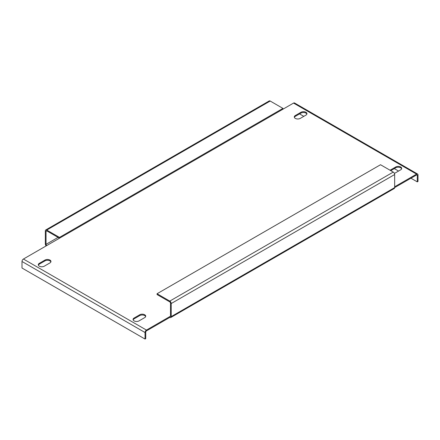 <?xml version="1.0" encoding="UTF-8"?>
<svg xmlns="http://www.w3.org/2000/svg" width="440" height="440" viewBox="0 0 440 440"><rect width="100%" height="100%" fill="white"/><g stroke="black" fill="none" stroke-linecap="round" stroke-linejoin="round"><path stroke-width="0.66" d="M38.373 265.161A3.498 2.018 180 0 1 39.325 264.143L44.985 260.876A3.498 2.018 180 0 1 49.935 260.876A3.498 2.018 180 0 1 50.886 261.899M49.935 262.916A3.498 2.018 0 0 0 50.958 261.487A3.498 2.018 0 0 0 49.935 260.062A3.498 2.018 0 0 0 44.985 260.062L39.325 263.324A3.498 2.018 0 0 0 38.302 264.754A3.498 2.018 0 0 0 40.458 266.624A3.498 2.018 0 0 0 44.275 266.184L49.935 262.916M390.775 170.649L395.725 167.794A3.498 2.018 180 0 1 400.675 167.794A3.498 2.018 180 0 1 401.627 168.812M394.383 173.388A3.498 2.018 0 0 0 395.016 173.102L400.675 169.835A3.498 2.018 0 0 0 401.698 168.405A3.498 2.018 0 0 0 400.675 166.975A3.498 2.018 0 0 0 395.725 166.975L390.066 170.242M294.36 117.37A3.498 2.018 180 0 1 295.312 116.353L300.966 113.086A3.498 2.018 180 0 1 305.916 113.086A3.498 2.018 180 0 1 306.873 114.103M305.916 115.126A3.498 2.018 0 0 0 306.944 113.696A3.498 2.018 0 0 0 305.916 112.266A3.498 2.018 0 0 0 300.966 112.266L295.312 115.533A3.498 2.018 0 0 0 294.283 116.963A3.498 2.018 0 0 0 296.445 118.828A3.498 2.018 0 0 0 300.262 118.393L305.916 115.126M133.128 319.869A3.498 2.018 180 0 1 134.085 318.852L139.739 315.584A3.498 2.018 180 0 1 144.689 315.584A3.498 2.018 180 0 1 145.64 316.602M144.689 317.625A3.498 2.018 0 0 0 145.717 316.195A3.498 2.018 0 0 0 144.689 314.765A3.498 2.018 0 0 0 139.739 314.765L134.085 318.032A3.498 2.018 0 0 0 133.056 319.462A3.498 2.018 0 0 0 135.218 321.327A3.498 2.018 0 0 0 139.035 320.892L144.689 317.625M58.063 237.402L46.041 244.343A1.001 0.578 -120 0 0 46.75 245.564L23.414 259.039A2.002 1.155 -60 0 0 22 261.487L22 268.021L145.041 339.059L145.75 338.652L145.75 332.118A1.001 0.578 120 0 1 146.46 330.891L169.791 317.422A2.002 1.155 -120 0 0 170.791 317.52A2.002 1.155 -120 0 0 171.21 316.602L171.21 303.54A2.002 1.155 -120 0 0 169.791 301.092L157.064 293.739L157.064 294.558L169.791 301.906A1.001 0.578 -120 0 1 170.5 303.132L170.5 316.195L169.791 316.602L169.791 317.422M157.064 293.739L380.523 164.731L393.25 172.079A2.002 1.155 60 0 1 394.664 174.526L394.664 187.594L416.587 174.939L417.291 175.346A1.001 0.578 120 0 0 417.087 174.889A1.001 0.578 120 0 0 416.587 174.939M23.414 259.039L146.46 330.077L169.791 316.602A1.001 0.578 -120 0 0 170.291 316.652A1.001 0.578 -120 0 0 170.5 316.195M394.664 186.774L416.587 174.119L293.541 103.081L46.75 245.564M46.167 245.9A2.002 1.155 -120 0 1 45.337 243.931L45.337 230.868A2.002 1.155 -120 0 1 45.749 229.955A2.002 1.155 -120 0 1 46.75 230.054L59.477 237.402L59.477 238.216L46.75 230.868A1.001 0.578 -120 0 0 46.25 230.819A1.001 0.578 -120 0 0 46.041 231.275L46.75 230.868M46.041 244.343L46.041 231.275M171.21 316.602L394.664 187.594A2.002 1.155 60 0 1 394.251 188.507L170.791 317.52M45.749 229.955L269.209 100.942A2.002 1.155 60 0 1 270.21 101.041L282.937 108.389L282.937 109.208L59.477 238.216M282.937 108.389L59.477 237.402M293.541 103.081A2.002 1.155 -60 0 1 294.541 102.982L417.588 174.02A2.002 1.155 120 0 0 416.587 174.119M417.291 175.346L417.291 181.88L418 181.467L418 174.939A2.002 1.155 120 0 0 417.588 174.02M417.291 181.88L410.927 178.2M398.552 171.055L394.312 168.608M303.798 116.353L299.552 113.9M146.46 330.077A2.002 1.155 120 0 0 145.041 332.525L145.041 339.059M394.664 174.526L171.21 303.54M169.791 301.092L393.25 172.079M270.21 101.041L46.75 230.054M134.085 318.032L134.085 318.852M139.739 314.765L139.739 315.584M300.966 112.266L300.966 113.086M295.312 115.533L295.312 116.353M395.725 166.975L395.725 167.794M39.325 263.324L39.325 264.143M44.985 260.062L44.985 260.876M22 261.487L145.041 332.525"/></g></svg>
